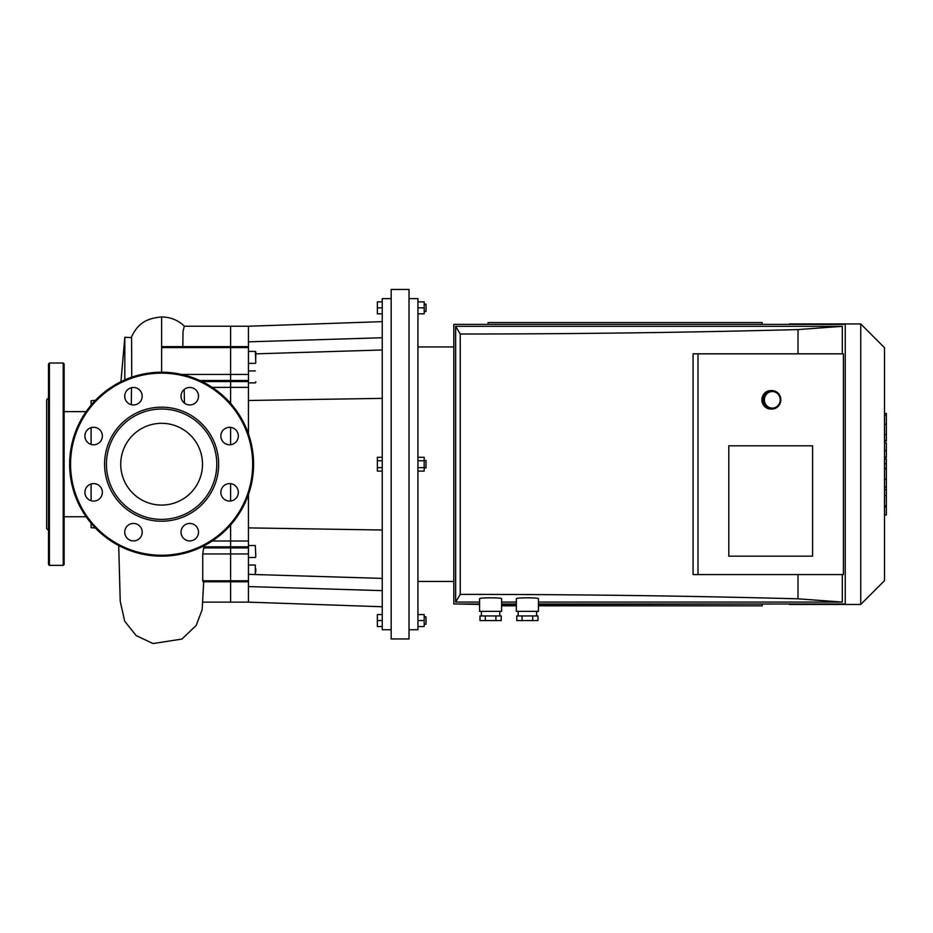 <?xml version="1.0" encoding="UTF-8"?>
<svg xmlns="http://www.w3.org/2000/svg" width="933" height="933" viewBox="0 0 933 933"><rect width="100%" height="100%" fill="white"/><g stroke="black" fill="none" stroke-linecap="round" stroke-linejoin="round"><path stroke-width="1.4" d="M48.493 396.455L48.493 378.985M48.493 504.613L48.493 489.697M64.12 531.927L64.12 549.409M48.493 540.673L48.493 531.927M48.493 397.971L46.65 399.814L46.65 528.579L48.493 530.411M48.493 564.442L48.493 363.94L49.414 363.03L49.414 565.363L48.493 564.442M63.199 565.363L63.199 363.03L64.12 363.94L64.12 564.442L63.199 565.363L49.414 565.363M248.435 494.537L248.435 546.831L230.591 546.831L230.591 525.022L230.591 547.893L230.591 546.831L204 546.831L204.199 545.712M203.464 580.408L202.729 580.804L202.729 553.957L203.721 547.893A42.405 29.984 -0 0 0 204 546.831M248.435 546.831L248.435 553.957L230.591 553.957L230.591 547.893L230.591 580.804L230.591 553.957L202.729 553.957M248.435 553.957L248.435 581.76L230.591 581.76L230.591 580.804L230.591 602.147L230.591 581.76L202.939 581.76M182.821 346.633L183.043 331.133L184.349 326.235L248.435 326.235L248.435 374.436L230.591 374.436L230.591 326.235L230.591 380.489L230.591 374.436L181.667 374.436M161.619 346.644L161.619 372.22M230.591 501.033L230.591 483.667L230.591 501.033M230.591 444.714L230.591 427.361L230.591 444.714M230.591 403.359L230.591 380.489L230.591 403.359M184.477 403.173L184.186 389.504M124.824 397.54L124.824 394.892M124.824 379.906L124.824 337.279L120.928 381.714M124.824 337.279L131.588 337.606L131.728 377.212M131.53 387.696L131.296 404.677M91.107 444.4L91.107 427.676M91.107 405.144L91.107 400.735L95.399 400.362M95.399 528.031L91.107 527.658L91.107 523.25M91.107 500.718L91.107 483.994M139.635 538.353A8.735 8.735 0 0 0 135.717 523.728A8.735 8.735 0 0 0 125.022 534.434A8.735 8.735 0 0 0 139.635 538.353M93.638 501.091A8.735 8.735 0 0 0 101.207 487.982A8.735 8.735 0 0 0 86.069 487.982A8.735 8.735 0 0 0 93.638 501.091M87.457 442.219A8.735 8.735 0 0 0 102.082 438.3A8.735 8.735 0 0 0 91.376 427.594A8.735 8.735 0 0 0 87.457 442.219M124.719 396.222A8.735 8.735 0 0 0 137.827 403.779A8.735 8.735 0 0 0 137.827 388.653A8.735 8.735 0 0 0 124.719 396.222M183.591 390.041A8.735 8.735 0 0 0 187.51 404.654A8.735 8.735 0 0 0 198.216 393.959A8.735 8.735 0 0 0 183.591 390.041M229.588 427.302A8.735 8.735 0 0 0 222.019 440.411A8.735 8.735 0 0 0 237.157 440.411A8.735 8.735 0 0 0 229.588 427.302M235.769 486.175A8.735 8.735 0 0 0 221.156 490.093A8.735 8.735 0 0 0 231.851 500.788A8.735 8.735 0 0 0 235.769 486.175M198.507 532.172A8.735 8.735 0 0 0 185.399 524.603A8.735 8.735 0 0 0 185.399 539.74A8.735 8.735 0 0 0 198.507 532.172M161.619 521.22A57.018 57.018 0 0 0 210.998 435.688A57.018 57.018 0 0 0 112.228 435.688A57.018 57.018 0 0 0 161.619 521.22M161.619 519.378A55.187 55.187 0 0 0 209.4 436.609A55.187 55.187 0 0 0 113.826 436.609A55.187 55.187 0 0 0 161.619 519.378M161.619 556.161A91.97 91.97 0 0 0 241.262 418.206A91.97 91.97 0 0 0 81.964 418.206A91.97 91.97 0 0 0 161.619 556.161M161.619 505.08A40.877 40.877 0 0 0 197.015 443.758A40.877 40.877 0 0 0 126.212 443.758A40.877 40.877 0 0 0 161.619 505.08M382.25 626.521L377.375 626.521L377.375 614.567L382.25 614.567M382.25 620.55L377.375 620.55M424.188 624.224L426.031 624.224L426.031 616.865L424.188 616.865M417.937 626.521L424.188 626.521L424.188 614.567L417.937 614.567M417.937 620.55L424.188 620.55M382.25 460.739L377.375 460.739L377.375 471.095L382.25 471.095M382.25 467.643L377.375 467.643M382.25 457.287L377.375 457.287L377.375 460.739M424.188 467.876L426.031 467.876L426.031 460.517L424.188 460.517M417.937 460.739L424.188 460.739L424.188 457.287L417.937 457.287M417.937 471.095L424.188 471.095L424.188 460.739M417.937 467.643L424.188 467.643M424.188 311.517L426.031 311.517L426.031 304.17L424.188 304.17M417.937 313.826L424.188 313.826L424.188 301.86L417.937 301.86M417.937 307.843L424.188 307.843M382.25 301.86L377.375 301.86L377.375 313.826L382.25 313.826M382.25 307.843L377.375 307.843M255.794 358.202L255.794 351.858L255.794 358.202M255.794 571.836L255.794 568.757M255.794 381.784L255.794 382.402M255.794 554.575L255.794 553.759M382.25 349.98L255.794 353.84M248.435 341.828L382.25 337.746M382.25 578.402L248.435 574.331M382.25 590.647L248.435 586.565L248.435 602.147L382.25 606.753M248.435 374.436L248.435 433.845M248.435 581.76L248.435 586.565M382.25 398.368L248.435 400.49M248.435 527.891L382.25 530.014M391.172 289.452L391.172 638.942L409.016 638.942L409.016 289.452L391.172 289.452M409.016 298.642L417.937 298.642L417.937 629.74L409.016 629.74M391.172 298.642L382.25 298.642L382.25 629.74L391.172 629.74M789.411 324.392L456.564 324.392M456.564 603.989L479.562 604.456M789.411 603.989L538.423 604.456M417.937 346.936L453.811 346.936M789.411 323.938L860.739 323.938L860.739 604.456L789.411 604.456M860.739 323.938L884.507 347.717L884.507 580.676L860.739 604.456M884.507 458.978L886.35 458.978L886.35 514.969L884.507 514.969M886.35 506.981L884.507 506.981M886.35 505.709L884.507 505.709M886.35 495.668L884.507 495.668M886.35 489.615L884.507 489.615M886.35 486.968L884.507 486.968M886.35 479.212L884.507 479.212M886.35 414.112L886.35 441.087L884.507 441.087M886.35 415.29L884.507 415.29M884.507 442.93L886.35 442.93L886.35 457.392L884.507 457.392M886.35 450.674L884.507 450.674M886.35 468.366L884.507 468.366M762.191 604.456L762.191 605.832L538.423 605.832M516.346 605.832L501.627 605.832M762.191 323.938L762.191 322.561L488.111 322.561L488.111 323.938M516.346 598.741C515.821 597.505 538.959 597.505 538.423 598.741L538.423 611.348L516.346 611.348L516.346 598.741M532.696 620.55L538.003 620.55L538.003 615.943L516.765 615.943L516.765 620.55L532.696 620.55L532.696 615.943M522.072 620.55L522.072 615.943M536.58 611.348L536.58 615.943M479.562 598.741C479.026 597.505 502.164 597.505 501.627 598.741L501.627 611.348L479.562 611.348L479.562 598.741M495.901 620.55L501.219 620.55L501.219 615.943L479.982 615.943L479.982 620.55L495.901 620.55L495.901 615.943M485.288 620.55L485.288 615.943M499.796 611.348L499.796 615.943M728.801 556.161L728.801 445.799L812.596 445.799L812.596 556.161L728.801 556.161L728.801 445.799L812.596 445.799L812.596 556.161L728.801 556.161M697.989 574.565L843.397 574.565L843.397 353.829L693.079 353.829L693.079 574.565L697.989 574.565L697.989 353.829M798.018 353.829L798.018 329.571C687.948 332.51 575.358 333.991 460.249 334.014L455.642 326.317L455.642 602.077L479.562 602.077M455.642 602.077L460.249 594.379L460.249 334.014M460.249 594.379C575.358 594.391 687.948 595.872 798.018 598.823L798.018 574.565M842.301 353.829L842.301 326.317L798.018 329.571M479.562 603.989L453.811 603.989L453.811 324.392L845.24 324.392L845.24 603.989L538.423 603.989M516.346 603.989L501.627 603.989M538.423 602.077L842.301 602.077L842.301 574.565M501.627 602.077L516.346 602.077M842.301 326.317L455.642 326.317M798.018 598.823L842.301 602.077M780.828 399.814A9.202 8.805 90 0 0 772.034 390.612A9.202 8.805 90 0 0 763.229 399.814A9.202 8.805 90 0 0 772.034 409.016A9.202 8.805 90 0 0 780.828 399.814M780.221 399.814A8.28 7.919 -90 0 1 768.337 406.986A8.28 7.919 -90 0 1 768.337 392.641A8.28 7.919 -90 0 1 780.221 399.814M772.034 409.016L770.693 409.016A9.202 8.805 -90 0 1 761.899 399.814A9.202 8.805 -90 0 1 770.693 390.612L772.034 390.612M212.176 541.023L248.435 541.023M203.721 547.893L248.435 547.893M202.729 580.804L248.435 580.804M161.619 347.589L248.435 347.589M212.176 387.37L248.435 387.37M201.983 381.562L248.435 381.562M199.732 380.489L248.435 380.489M248.435 346.633L161.619 346.633L161.619 316.94C170.517 317.068 178.191 320.217 184.617 326.363M161.619 555.252A91.049 91.049 0 0 0 240.469 418.672A91.049 91.049 0 0 0 82.757 418.672A91.049 91.049 0 0 0 161.619 555.252M248.435 351.403L255.339 351.403L255.794 362.902M248.435 565.036L255.339 565.036L255.339 574.541M248.435 545.525L255.339 545.525L255.794 557.024M886.35 468.949L884.507 468.949M886.35 434.521L884.507 434.521M886.35 440.376L884.507 440.376M886.35 424.2L884.507 424.2M886.35 457.193L884.507 457.193M886.35 463.666L884.507 463.666M63.199 363.03L49.414 363.03M202.951 602.147L248.435 602.147M203.721 581.76L202.134 609.762L196.175 625.448L181.923 639.07L153.024 643.548L136.195 635.618L124.707 621.238L120.229 601.33L118.713 545.548M86.139 411.628L64.12 411.628M86.139 516.754L64.12 516.754M131.191 337.524C138.224 322.585 147.017 318.398 161.619 316.94M248.435 363.357L255.339 363.357M248.435 382.868L255.339 382.868M248.435 370.914L255.339 370.914M248.435 557.479L255.339 557.479M248.435 326.235L382.25 321.64M516.346 604.456L501.627 604.456M417.937 581.457L453.811 581.457M886.35 413.412L884.507 413.412M518.188 611.348L518.188 615.943M481.405 611.348L481.405 615.943"/></g></svg>
